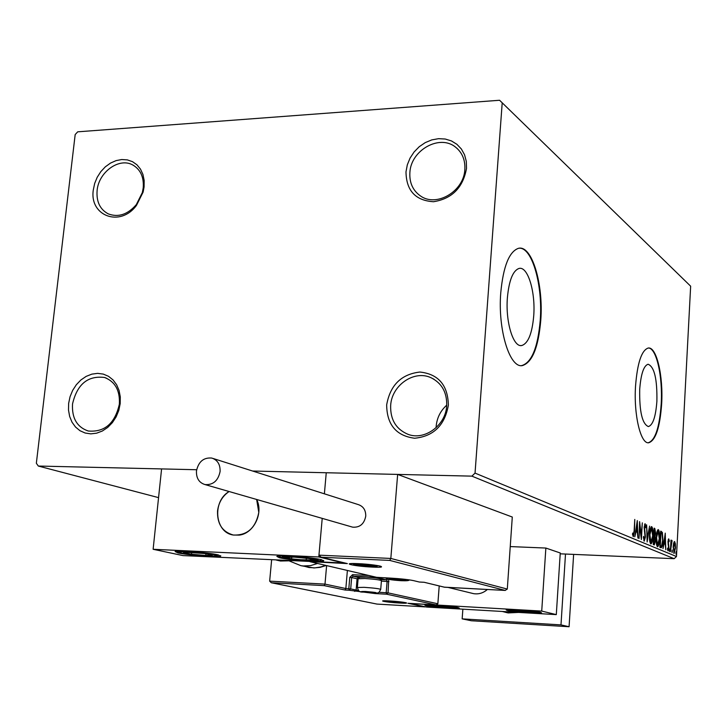 <?xml version="1.0" encoding="UTF-8"?>
<svg xmlns="http://www.w3.org/2000/svg" width="727" height="727" viewBox="0 0 727 727"><rect width="100%" height="100%" fill="white"/><g stroke="black" fill="none" stroke-linecap="round" stroke-linejoin="round"><path stroke-width="1.09" d="M386.664 404.894C386.9 424.722 396.224 435.837 414.617 438.245C433.528 436.364 444.788 425.34 448.377 405.175C447.859 385.083 438.372 374.032 419.906 372.042C401.268 374.205 390.19 385.156 386.664 404.894M446.705 405.739C445.778 425.368 424.604 440.862 407.992 434.319C396.015 429.194 390.235 419.579 390.663 405.466C391.699 385.246 414.19 369.652 431.075 377.749C441.871 383.165 447.087 392.498 446.705 405.739M436.1 427.703L436.182 426.186C436.982 417.798 440.507 410.782 446.741 405.139M405.993 171.826C406.275 190.601 415.444 200.57 433.492 201.724C452.03 198.78 463.044 187.657 466.525 168.337L466.298 161.321L464.544 154.76L461.354 148.99L456.901 144.3L451.422 140.92L445.188 139.021L438.526 138.675L431.756 139.902L425.222 142.628L419.243 146.709L414.108 151.952L410.064 158.095L407.32 164.82L405.993 171.826M464.844 169.427C464.008 191.419 436.209 207.677 420.288 195.817C412.8 190.41 409.328 182.659 409.883 172.572C410.81 150.162 439.771 133.868 455.62 147.208C462.254 152.597 465.335 160.004 464.844 169.427M93.32 189.829C89.121 215.946 120.3 227.651 136.494 205.359L143.119 192.092L144.091 186.903L144.164 180.46L142.937 174.435L140.484 169.118L136.94 164.793L132.487 161.667L127.343 159.885L121.772 159.531L116.066 160.622L110.495 163.093L105.333 166.819L100.844 171.608L97.236 177.224L94.683 183.404L93.32 189.829M143.228 187.857L142.338 192.564L136.331 204.605C127.707 214.529 118.365 217.627 108.323 213.902C99.999 209.467 96.264 201.67 97.109 190.501C98.645 172.081 119.173 157.232 132.732 164.956C140.502 169.473 144.001 177.106 143.228 187.857M68.638 403.403L68.502 410.092L69.656 416.462L72.028 422.214L75.526 427.04L79.97 430.711L85.15 433.019L90.802 433.865L96.646 433.174L102.38 430.993L107.723 427.412L112.385 422.623L116.147 416.862L118.792 410.419L120.2 403.639L120.291 396.86L119.064 390.435L116.593 384.683L113.012 379.894L108.496 376.304L103.279 374.096L97.627 373.36L91.829 374.141L86.168 376.377L80.915 379.957L76.344 384.71L72.655 390.39L70.046 396.724L68.638 403.403M119.364 404.157C114.975 423.468 104.588 432.42 88.212 431.002C76.962 427.085 71.737 418.061 72.536 403.93C77.162 384.219 87.84 375.405 104.57 377.486C115.157 381.63 120.091 390.517 119.364 404.157M656.89 401.249C657.281 379.103 654.355 366.772 648.093 364.236C643.704 365.672 640.905 374.041 639.705 389.345C639.333 411.591 642.223 423.995 648.375 426.567C652.901 425.141 655.736 416.707 656.89 401.249M533.718 315.927C535.635 292.027 527.866 266.055 519.087 268.427C512.926 270.58 509.027 280.331 507.391 297.697C505.392 321.888 513.262 347.506 521.686 345.543C528.129 343.507 532.137 333.638 533.718 315.927M540.761 320.434C543.651 284.221 531.882 244.563 518.396 248.343C509.145 251.66 503.266 266.445 500.767 292.699C497.695 329.576 509.682 368.407 522.359 365.581C532.255 362.528 538.389 347.479 540.761 320.434M521.35 365.617L521.804 365.581C531.71 362.537 537.844 347.488 540.225 320.443C542.951 285.766 532.328 247.444 519.36 248.207M661.634 404.221C663.415 376.05 656.581 346.425 648.22 348.033C641.596 350.223 637.37 362.918 635.534 386.128C633.644 414.772 640.641 444.052 648.638 442.779C655.563 440.626 659.898 427.776 661.634 404.221M648.211 442.77C655.127 440.562 659.453 427.712 661.179 404.221C662.897 376.822 656.499 347.824 648.375 348.015M560.199 553.82L674.165 558.681L471.896 476.14L475.04 473.104L676.473 556.537L690.65 286.193L499.585 100.262L77.716 131.823L75.181 134.559L36.35 463.244L38.313 466.043L196.635 469.733L161.585 468.915L153.124 549.285L182.986 555.592L345.043 563.052M499.585 100.262L690.65 286.193M673.656 543.033L674.62 541.506L675.374 543.769L675.474 547.985L674.111 553.438L673.138 546.986L673.656 543.033M670.367 551.684L670.976 540.097L671.212 541.942L671.821 540.279L672.093 540.788L670.367 551.684M668.74 538.907L669.285 540.833L669.04 541.751L668.658 540.334L668.286 541.769L668.904 547.849L668.113 550.939L667.45 549.058L667.695 548.058L668.122 549.485L668.576 547.776L667.959 541.688L668.613 538.898M660.87 547.713L659.852 547.286L660.725 531.128L662.388 532.464L662.96 540.561C662.797 544.723 662.179 547.131 661.125 547.776L660.87 547.713M653.255 544.523L654.155 528.166L654.791 528.447L655.59 532.946L654.991 536.235L655.463 540.706L654.282 544.932L653.255 544.523M647.148 541.969L646.594 524.758L647.393 537.98L649.584 526.112L647.148 541.969M639.015 538.562L639.596 521.613L641.25 535.136L642.314 522.831L641.368 539.552L639.724 526.066L639.015 538.562M634.135 530.701L634.771 519.442L634.489 531.028L633.39 536.626L632.472 534.254L632.735 533.027L633.417 534.863L634.135 530.701M475.04 473.104L502.203 102.925M637.288 520.568L637.924 538.107L637.343 532.328L635.998 531.755L634.798 536.799L637.288 520.568M644.195 541.17L643.35 537.08L643.686 536.362L644.331 539.461L645.067 536.899L644.149 527.202L645.094 523.676L645.93 526.902L645.594 527.802L645.031 525.385L644.504 527.293L645.422 537.08L644.195 541.17M649.538 534.599C649.756 530.201 650.438 527.529 651.592 526.612L651.737 526.648C652.873 528.202 653.3 531.328 653.019 536.035C652.81 540.379 652.128 543.024 650.974 543.969L650.81 543.932C649.693 542.397 649.266 539.28 649.538 534.599M656.217 537.507C656.436 533.155 657.099 530.519 658.226 529.601L658.371 529.638C659.471 531.164 659.889 534.254 659.616 538.898C659.407 543.196 658.744 545.813 657.626 546.749L657.472 546.713C656.372 545.205 655.954 542.133 656.217 537.507M665.223 533.145L665.796 549.776L665.269 544.305L664.06 543.787L662.979 548.594L665.278 533.173M669.394 550.13L669.74 548.921L669.622 551.575L669.394 550.13M671.875 551.175L672.211 549.976L672.093 552.611L671.875 551.175M675.865 552.856L676.192 551.657L676.083 554.274L675.865 552.856M444.324 587.162L505.147 590.424L389.745 560.417L390.826 558.445L397.651 474.413L326.25 472.75L324.387 493.824L326.25 472.75L252.632 471.032L471.896 476.14M38.313 466.043L158.568 497.632M676.473 556.537L674.165 558.681M633.217 534.863L632.899 536.081M632.508 534.49L633.135 534.509M636.734 530.51L636.788 532.091M635.798 530.265L637.279 530.528L637.088 524.649L636.252 530.083L637.279 530.528M640.778 535.117L641.25 535.136M644.631 524.276L644.849 525.376M644.422 531.364L644.949 531.382M644.195 539.452L643.831 540.652M651.128 526.875L651.71 528.365M651.165 542.233L650.501 543.678M651.428 528.329L650.465 528.311M652.673 535.881L651.546 528.311L649.883 534.745L650.892 542.242L652.673 535.881M649.974 542.206L650.892 542.242M654.136 528.602L654.627 530.092M654.364 535.354L654.073 536.199L654.991 536.235M654.073 536.199L654.364 537.062M654.245 543.205L653.691 544.705M654.763 530.156L654.5 535.363L655.254 532.827L654.763 530.156M653.764 535.29L654.3 535.308M654.2 536.98L653.7 542.987L654.3 543.205L655.118 540.561L654.2 536.98M653.337 543.124L654.091 543.16M657.771 529.874L658.326 531.328M657.79 545.041L657.163 546.45M658.071 531.301L657.135 531.273M659.28 538.752L658.189 531.283L656.563 537.644L657.544 545.041L659.28 538.752M656.635 545.005L657.544 545.041M660.707 531.51L662.388 532.464M661.488 532.437L661.779 533.409M661.343 546.022L660.616 547.604M659.925 545.95L661.561 545.886L662.624 540.415L662.133 533.909L660.97 532.927L660.28 545.768L661.134 546.05M664.678 542.578L664.723 544.069M663.878 542.378L665.214 542.596L665.041 537.017L664.287 542.197L665.214 542.596M668.213 539.716L668.322 540.325M667.84 549.467L667.659 550.239M669.385 550.339L669.94 550.366M671.494 540.77L672.093 540.788M671.866 551.384L672.411 551.402M674.065 541.86L674.374 542.924M674.029 552.011L673.656 553.038M675.156 547.858L674.465 542.896L673.456 547.131L674.065 551.993L675.156 547.858M675.856 553.056L676.392 553.074M426.14 605.736L424.832 605.164C425.459 604.246 452.43 606.2 458.155 607.59L459.355 608.135C458.646 609.053 432.165 607.136 426.14 605.736M540.652 612.379C535.417 610.962 506.701 608.926 506.174 609.926L507.228 610.435C512.78 611.861 540.979 613.861 541.597 612.861L540.652 612.379M541.724 611.08L556.3 614.615L426.613 607.054L409.628 603.465L541.724 611.08L545.859 548.049L510.245 546.577M556.3 614.615L560.253 552.983L545.859 548.049M471.878 593.232L473.541 593.641C478.657 594.459 483.255 593.078 487.354 589.488M217.537 511.026C218.609 502.557 222.462 496.059 229.105 491.525C211.93 501.357 214.819 532.646 233.322 535.027C222.417 531.946 217.155 523.949 217.537 511.026M256.649 499.467L258.803 512.462C255.631 528.075 247.135 535.599 233.322 535.027L239.31 535.099C253.732 533.5 263.683 513.062 256.649 499.467M321.425 559.69L323.633 560.953C321.334 562.434 288.655 560.044 279.286 557.709L276.842 556.373C279.104 554.883 312.574 557.373 321.425 559.69M178.088 552.947C187.993 555.183 218.291 557.491 220.644 556.182L217.882 554.819C208.44 552.593 177.397 550.203 175.071 551.511L178.088 552.947M153.124 549.285L318.799 556.964L345.016 563.334M318.799 556.964L322.215 518.378L318.953 555.146L390.826 558.445L507.301 589.061L512.29 517.033L397.651 474.413M505.147 590.424L507.301 589.061M424.132 582.272L444.597 587.225M389.745 560.417L321.234 557.236L318.953 555.146M321.234 557.236L346.588 563.398M347.37 563.589L309.893 561.653M347.388 570.486L345.843 588.543L324.996 584.108L324.215 585.626L271.289 582.745L269.653 581.137L324.996 584.108L326.614 565.606M269.653 581.137L271.634 559.826M271.444 582.772L376.986 604.082L424.941 606.872L407.911 603.283L436.118 604.909L437.854 603.764L439.208 585.935M358.093 579.01L351.659 577.574L350.696 588.906L345.843 588.543L345.061 590.024L324.215 585.626M424.941 606.872L425.613 606.836M376.377 577.293L353.049 576.22L359.292 577.638M365.763 591.542L362.355 591.833L368.107 592.55L375.768 592.75L365.763 591.542M359.783 577.22L365.636 577.065C374.014 577.62 378.803 578.238 380.021 578.928L381.321 580.473M381.475 580.664C380.085 579.873 374.532 579.155 364.818 578.51L358.111 578.756M362.555 591.46L368.107 592.55L374.759 592.46M368.171 591.705L368.107 592.55M374.514 592.414L374.478 592.905M394.17 579.037L390.126 579.437L396.597 580.291L405.448 580.437L394.17 579.037M390.417 578.965L390.126 579.437L396.597 580.291L403.903 580.664L404.33 580.091M396.678 579.192L396.597 580.291M403.958 580.019L403.903 580.664M361.655 564.47L357.066 564.479L357.439 565.006L364.618 565.988L374.169 566.088L361.655 564.47M357.739 564.425L357.439 565.006L364.618 565.988L372.569 566.369L372.987 565.688M364.736 564.67L364.618 565.988M372.624 565.615L372.569 566.369M391.944 601.447L388.654 601.665L393.934 602.319L401.15 602.538L391.944 601.447M388.854 601.356L393.934 602.319L400.177 602.274M393.998 601.592L393.934 602.319M521.323 611.816L534.863 612.17L520.659 610.544L513.053 610.407L521.323 611.816M513.053 610.407L527.03 612.252L534.663 612.398L533.718 611.88M516.343 610.344L516.288 611.262M527.111 611.053L527.03 612.252M298.688 559.681L314.927 560.081L308.993 558.527L294.181 557.127L285.511 557.309C285.166 557.7 287.192 558.218 291.591 558.863L298.688 559.681M287.274 557.027L285.511 557.309L291.591 558.863L306.194 560.235L314.927 560.081L313.255 559.317L314.809 559.754M291.754 557.027L291.591 558.863M306.376 558.191L306.194 560.235M184.894 552.229L183.468 552.638L191.501 554.247L205.796 555.473L212.257 555.11L204.332 553.501L184.894 552.229M185.43 552.202L183.468 552.638L191.501 554.247L205.796 555.473L212.257 555.11L210.639 554.528M191.692 552.347L191.501 554.247M205.968 553.72L205.796 555.473M433.11 605.591L431.284 605.736L436 606.663L452.876 607.581L448.223 606.654L433.11 605.591M432.047 605.618L436 606.663L446.741 607.581L452.067 607.254M436.073 605.664L436 606.663M446.823 606.5L446.741 607.581M277.223 560.272L280.495 561.017L291.245 560.762M317.563 563.48L310.493 565.624L303.286 565.969L300.914 565.679L289.573 561.062M196.463 470.996C196.199 478.202 199.062 482.737 205.041 484.582C213.12 485.1 218.136 480.756 220.09 471.55C220.336 464.48 217.564 459.982 211.775 458.055C203.578 457.365 198.471 461.672 196.463 470.996M351.441 526.811L352.65 527.157C359.801 527.675 364.172 524.013 365.745 516.179C365.854 510.145 363.327 506.265 358.175 504.556L213.111 458.483M573.63 554.392L569.077 626.738L471.296 620.749L462.154 618.868L462.872 609.162M565.497 554.047L560.99 624.893L462.154 618.868M569.077 626.738L560.99 624.893M654.146 528.429L654.791 528.447M660.716 531.401L661.388 531.419M659.925 545.895L660.643 545.922M668.04 544.178L668.567 544.196M358.402 563.67C377.458 564.525 391.662 568.105 372.26 567.078C353.776 566.26 338.927 562.689 358.402 563.67M310.656 561.835L376.977 577.42L390.217 578.092C400.541 578.701 408.347 579.555 413.627 580.646L419.343 582.027L424.25 582.282M419.443 582.036L424.195 582.282M418.861 581.909L413.627 580.646M413.172 580.537L413.463 580.628C408.283 579.555 400.55 578.71 390.263 578.101L390.217 578.092M390.317 578.101L376.522 577.311M377.077 577.42L310.411 561.798M399.55 603.037C385.637 602.283 375.041 600.102 389.617 600.965C403.848 601.747 414.081 603.919 399.55 603.037M385.101 577.838L385.964 578.038M436.027 604.9L386.655 594.204L388.045 592.868L388.709 579.328M379.031 592.278L388.045 592.868L437.854 603.764M352.568 574.666L349.778 577.374L351.659 577.574L353.049 576.22L352.568 574.666L368.68 575.484M380.548 579.555L386.646 579.873L387.109 581.409L386.191 592.669L386.655 594.204L375.196 593.568L349.296 590.26L348.815 588.706L349.778 577.374M358.456 577.465L357.075 578.81L356.121 590.07L350.696 588.906L349.296 590.26L345.061 590.024M388.954 581.609L381.393 581.109M354.731 591.405L356.121 590.07L358.511 590.488M387.873 579.11L386.646 579.873L376.132 577.402M374.796 593.014L375.196 593.568M365.363 591.46C358.329 591.424 360.565 591.905 372.07 592.896C379.167 592.932 376.922 592.45 365.363 591.46M357.375 587.507L364.082 587.325C374.169 588.016 379.712 588.725 380.712 589.452C378.622 592.778 379.739 593.486 372.16 592.914C360.983 590.697 359.365 594.604 357.384 587.352L358.12 578.592M393.734 578.928C385.564 578.974 388.018 579.555 401.104 580.682C409.356 580.655 406.902 580.073 393.734 578.928M361.155 564.352C352.413 564.488 355.212 565.179 369.57 566.424C378.413 566.297 375.614 565.606 361.155 564.352M391.589 601.374C384.937 601.302 386.946 601.72 397.624 602.638C404.321 602.719 402.313 602.301 391.589 601.374M520.614 611.925C540.515 613.206 542.706 612.861 527.166 610.871C507.182 609.599 504.992 609.944 520.614 611.925M278.914 556.046C280.495 557.3 280.313 558 298.234 559.963C323.724 561.398 325.051 560.553 302.25 557.418C276.687 555.991 275.351 556.837 298.261 559.954C320.634 561.635 320.134 560.681 321.77 559.781M181.241 551.766C170.245 552.32 204.578 556.655 214.32 555.964C226.006 555.501 190.992 551.021 181.241 551.766M430.593 605.291C420.17 605.255 444.015 608.081 453.475 608.017C464.262 608.099 440.126 605.209 430.593 605.291M303.413 565.979L308.993 567.514L314.918 567.869L320.88 566.96L325.523 565.352M515.625 612.243L506.265 612.488L502.302 611.462M505.91 612.425L508.173 612.925L518.578 612.416M142.338 192.564L143.119 192.092M136.331 204.605L136.494 205.359M521.804 365.581L522.359 365.581M520.614 345.552L521.686 345.543M106.342 378.131L104.57 377.486M134.077 165.729L132.732 164.956M457.328 148.662L455.62 147.208M433.928 379.221L431.075 377.749M651.01 542.269L650.092 542.233M651.546 528.311L650.629 528.275M654.5 535.363L653.764 535.336M654.3 543.205L653.382 543.178M657.662 545.068L656.754 545.032M658.189 531.283L657.281 531.246M323.679 560.453L323.633 560.953M220.69 555.682L220.644 556.182M448.032 587.416L473.541 593.641M350.332 563.625L358.456 563.679C367.262 563.961 381.375 565.86 381.212 566.551L380.494 566.151M505.274 590.433L444.551 587.225M444.506 587.225L424.159 582.282M347.106 563.552L320.961 557.191M383.147 600.847L406.048 602.71M425.022 606.881L376.959 604.082L271.289 582.745M436.118 604.909L407.992 603.292M377.795 578.274L377.522 577.729M359.92 577.102L358.211 578.556M381.43 580.7L380.721 589.306M385.783 577.874C385.919 579.11 391.062 580.055 401.213 580.7C406.647 580.937 409.319 580.655 409.219 579.864M404.975 580.237L405.448 580.437M352.949 563.543C353.458 564.815 359.047 565.788 369.716 566.442C374.405 566.751 377.168 566.487 378.013 565.651M373.533 565.815L374.169 566.088M385.546 600.802C385.692 601.474 389.736 602.092 397.687 602.647L403.794 602.31M507.973 609.699C509.191 610.171 506.919 610.516 520.577 611.925C539.707 613.379 538.289 612.707 539.888 612.216M534.036 611.943L534.863 612.17M177.124 551.23C175.361 552.847 198.898 556.228 214.883 556.001M215.092 555.982L218.818 555.037M211.502 554.828L212.13 555.01M426.604 604.964C423.587 605.6 442.807 607.954 453.721 608.036L457.683 607.49M451.994 607.218L452.821 607.445M276.215 560.044L280.495 561.017M300.914 565.679L313.946 567.951L320.153 567.342L326.159 565.497M205.041 484.582L352.65 527.157M518.669 612.416L506.265 612.488"/></g></svg>
